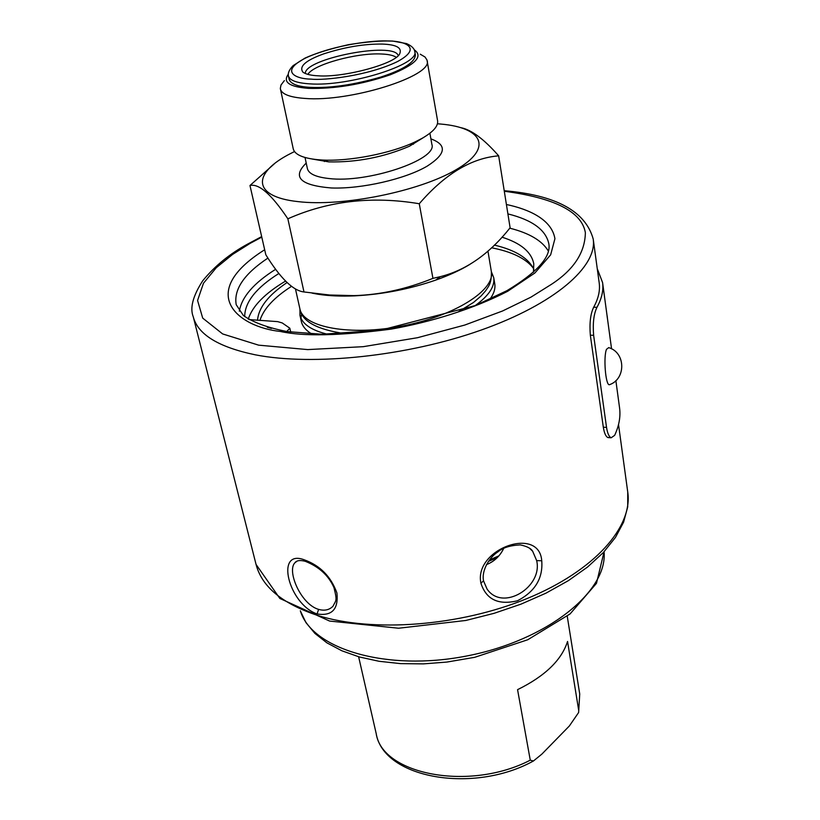 <?xml version="1.0" encoding="UTF-8"?>
<svg xmlns="http://www.w3.org/2000/svg" width="820" height="820" viewBox="0 0 820 820"><rect width="100%" height="100%" fill="white"/><g stroke="black" fill="none" stroke-linecap="round" stroke-linejoin="round"><path stroke-width="1.23" d="M533.43 760.98C473.786 794.098 383.524 778.539 376.185 733.551C381.935 774.51 469.511 791.73 530.263 760.171L533.461 760.97L541.856 754.123L569.367 725.966L578.623 712.518L579.73 693.986L567.235 616.209M486.444 564.642C494.183 561.577 499.944 556.165 503.705 548.416M317.073 613.954C288.548 604.104 274.751 548.734 304.148 559.773C320.077 565.482 331.003 576.562 336.928 593.014C338.558 609.311 331.936 616.291 317.073 613.954L318.601 609.383C300.94 604.412 286.651 570.935 294.892 562.797L297.229 561.013M610.131 437.101L607.968 437.593C605.826 436.64 604.278 433.185 603.315 427.21L590.338 335.206C589.365 323.141 590.472 313.824 593.67 307.233C598.405 298.623 600.25 290.495 599.194 282.849L593.208 239.061C597.452 266.531 554.853 303.984 481.043 330.101C407.396 356.249 313.014 366.151 255.276 354.814C218.509 347.137 197.835 334.468 193.264 316.807C189.738 308.084 192.864 296.112 202.653 280.87C214.809 265.957 229.918 253.636 247.978 243.899L261.662 236.601M480.92 583.204C473.611 549.144 539.191 525.415 541.743 560.767C543.117 578.315 535.019 591.65 517.461 600.773C498.375 605.375 486.198 599.512 480.92 583.204L483.513 580.847L487.059 589.057C502.65 611.956 542.994 587.048 536.669 560.614L532.672 551.265L530.079 548.631M304.148 559.773L305.214 561.28C319.041 566.733 328.635 575.527 333.976 587.643C337.512 601.706 335.944 599.994 333.033 606.185C329.332 609.988 324.525 611.054 318.601 609.383M529.474 548.17L532.672 551.265C531.032 548.406 526.901 546.284 520.3 544.9C510.296 545.382 502.906 547.657 498.129 551.716C489.981 556.688 481.33 569.951 483.513 580.847M603.315 427.21L606.534 427.384C607.487 433.36 609.034 436.824 611.156 437.777L614.641 435.358C619.11 425.723 620.75 416.529 619.551 407.786L615.871 380.603M606.534 427.384L593.629 335.308C592.655 323.234 593.772 313.896 596.97 307.315C601.777 298.562 603.653 290.311 602.577 282.541L597.257 268.704M611.566 348.869L602.577 282.541M548.395 251.125C542.235 240.772 529.371 233.126 509.784 228.175M275.704 269.267C253.81 283.043 241.695 297.014 239.337 311.2M607.343 317.996L606.861 314.111M607.405 317.986L607.21 316.212M267.289 327.241L271.471 328.4M286.754 331.516L289.839 328.205L282.223 322.936L277.642 321.624L249.075 319.574M244.739 316.612L244.698 316.233C244.965 301.924 256.373 287.666 278.913 273.46M501.983 237.175C520.874 243.15 531.483 252.047 533.789 263.856L533.441 272.281M606.503 349.31L608.707 347.629C625.783 352.518 626.183 379.168 609.342 384.744C605.591 385.4 603.264 356.833 606.503 349.31M610.09 384.436L609.342 384.744M533.912 269.401C528.531 258.167 515.349 250.059 494.368 245.098M285.585 281.075C264.983 293.334 252.539 306.003 248.275 319.082M287.072 282.541C268.386 295.097 258.536 307.684 257.521 320.312M291.52 286.344C274.136 297.455 263.599 308.832 259.919 320.466M533.307 268.13C525.835 258.495 511.916 251.709 491.559 247.783M301.616 313.609L300.96 318.262M327.569 334.263C311.241 330.245 302.037 323.92 299.956 315.29L301.309 321.378C302.395 326.175 305.86 330.368 311.692 333.955M489.827 299.331C493.896 293.816 495.536 288.64 494.747 283.771L493.722 277.632C495.024 286.416 488.863 295.723 475.231 305.563M491.385 271.779L493.722 277.632M299.956 315.29L299.935 308.996M497.402 557.487L488.392 561.444M498.919 555.827L489.448 559.999M469.952 264.347C460.471 270.118 449.053 275.377 435.697 280.112C409.436 289.163 382.428 294.411 354.691 295.856C341.028 296.45 328.84 295.917 318.129 294.257L312.123 293.15M287.861 218.807C328.328 200.859 372.136 195.836 419.266 203.739C444.87 174.065 471.336 158.096 498.662 155.831L510.112 227.786C489.396 253.892 466.139 270.19 440.35 276.658L432.939 278.359C406.351 289.142 379.988 294.892 353.83 295.63L329.548 295.005L303.984 291.961C293.14 290.741 280.419 278.349 265.823 254.784L249.977 185.504C258.966 183.362 271.594 194.463 287.861 218.807L303.984 291.961M274.228 163.918L249.977 185.504M419.266 203.739L432.939 278.359M498.662 155.831C484.21 139.349 471.736 129.99 461.26 127.756M437.439 123.769L440.924 124.066C483.164 127.725 493.332 148.276 455.899 169.842C419.092 191.48 342.217 206.978 298.07 201.617C251.504 196.708 251.986 172.764 291.377 153.135L294.513 151.556M306.219 163.098C291.828 177.099 300.212 185.392 331.372 187.975C361.435 189.112 405.254 179.088 427.158 166.152C446.07 154.016 447.31 144.914 430.9 138.867M429.905 133.229L431.884 144.412C437.747 159.715 367.329 183.434 328.666 178.493C315.792 177.058 308.699 173.758 307.387 168.612L305.03 157.501M423.981 137.237L409.477 146.216C383.719 157.214 356.843 162.442 328.84 161.888L312.03 158.998M420.27 54.202L425.026 57.01L426.974 59.983L437.593 120.786C438.351 126.085 433.206 131.917 422.167 138.293L415.258 141.829C390.904 153.483 348.777 161.673 321.829 159.992L317.606 159.685C302.826 158.157 294.708 154.539 293.242 148.84L280.317 88.488L281.004 85.003L284.366 80.616M427.097 60.516C433.636 75.87 349.966 102.346 304.814 98.42C289.89 97.324 281.752 94.197 280.399 89.031M414.274 49.815C423.52 56.303 415.514 64.636 390.258 74.794C361.825 84.501 334.519 89.021 308.34 88.355C289.265 86.807 282.582 82.123 288.281 74.302M415.361 54.837L415.371 54.919C415.012 62.248 403.512 69.618 380.88 77.039C354.055 84.808 330.532 88.252 310.319 87.371C297.937 86.694 290.885 84.06 289.173 79.448L288.445 75.993C287.738 73.031 289.306 69.567 293.16 65.6L305.05 58.076C315.68 53.29 330.152 48.821 348.479 44.68C366.571 41.799 381.32 40.59 392.718 41.061L406.546 43.593C411.568 45.828 414.305 48.441 414.756 51.445C420.27 64.39 348.459 86.91 309.591 83.845C296.645 82.994 289.593 80.38 288.445 75.993M382.376 44.075C396.152 44.577 401.984 47.673 399.873 53.382C396.982 63.396 344.205 77.849 317.996 75.799C311.005 75.471 305.993 74.282 302.969 72.211C298.726 66.502 305.614 60.403 323.613 53.905C344.718 47.078 364.305 43.808 382.376 44.075M530.263 760.171L517.563 689.661C544.982 676.151 561.639 660.079 567.543 641.455L578.756 710.735M627.761 492.174L627.71 506.914L623.61 522.125L615.461 537.428L603.387 552.495L587.581 567.02L568.311 580.683L545.966 593.157L521.028 604.135L494.101 613.319L465.852 620.463L398.582 628.233L329.579 621.047L279.845 598.457L256.055 564.426C261.826 586.689 282.275 603.674 317.401 615.359C372.495 632.814 459.917 626.265 527.25 598.477C594.715 570.72 632.907 526.881 627.761 492.174L618.526 424.565M297.188 561.034L294.892 562.797C296.543 560.46 299.987 559.957 305.214 561.28L305.645 561.403M541.743 560.767L536.669 560.614M504.3 191.255C554.761 197.948 581.78 211.744 585.367 232.665C585.039 252.591 573.682 269.841 551.276 284.427L530.95 297.147L502.557 310.985L464.755 325.058L417.482 337.717L363.25 346.675L307.736 349.597L258.628 345.159L222.64 333.935L202.714 318.119L197.569 300.468L203.473 283.238L216.275 267.72L232.603 254.415L250.172 243.335L261.785 237.113M264.675 249.751C195.672 293.263 238.087 327.016 280.419 331.464C303.123 336.589 340.085 335.8 391.294 329.097C430.756 322.096 473.611 308.884 507.703 291.274L534.917 272.957L550.65 254.835L554.925 238.712C551.768 219.442 528.9 209.223 506.401 204.498M593.67 307.233L596.97 307.315M590.338 335.206L593.629 335.308M507.898 213.907C532.364 219.985 546.007 229.989 548.857 243.929C551.112 256.844 537.141 272.435 506.934 290.669L475.139 305.604L380.828 330.152L322.075 334.252L287.215 331.587C267.515 327.682 252.908 322.321 243.376 315.495L236.211 304.702C233.567 289.46 244.145 273.921 267.945 258.064M487.941 251.074L491.364 271.656C495.208 290.136 454.71 315.946 402.558 325.96C350.447 336.21 303.246 327.436 299.905 308.863C301.811 321.368 316.991 329.64 345.435 333.709M307.859 74.384C313.414 64.503 356.731 52.613 381.454 53.997C388.465 54.284 393.354 55.36 396.142 57.215M398.171 55.473C393.702 41.266 304.148 58.671 305.327 73.523M311.252 79.13C295.753 79.069 278.759 71.412 306.208 57.718C335.718 44.249 375.939 39.985 388.577 41.02C403.358 40.846 423.868 47.293 397.372 61.633C367.637 75.993 323.5 80.626 311.252 79.13M300.335 610.808C311.692 648.948 386.322 671.826 466.723 655.99C547.196 640.553 607.825 591.384 604.073 551.768L596.478 583.338L570.074 613.934L527.721 639.764L474.718 657.312L446.869 662.068L423.335 663.882L400.529 663.616L379.024 661.279L359.324 656.963L341.848 650.772L326.944 642.87L314.911 633.419L305.973 622.636L300.315 610.797M256.055 564.426L193.264 316.807M593.208 239.061C585.541 211.201 555.868 195.088 504.208 190.711M611.156 437.777L607.968 437.593M290.721 332.09L289.839 328.205M491.364 271.656C491.764 284.079 487.879 287.113 485.553 290.895L481.073 295.999L473.56 302.416L458.462 311.733M295.466 288.958L299.905 308.873M435.697 280.112L440.35 276.658M354.691 295.856L353.83 295.63M409.477 146.216L415.258 141.829M328.84 161.888L321.829 159.992M324.228 160.638L324.412 161.55M413.28 143.326L413.444 144.238M415.371 54.919L414.756 51.445M376.185 733.551L358.627 656.758M579.73 693.986L578.623 712.518"/></g></svg>
